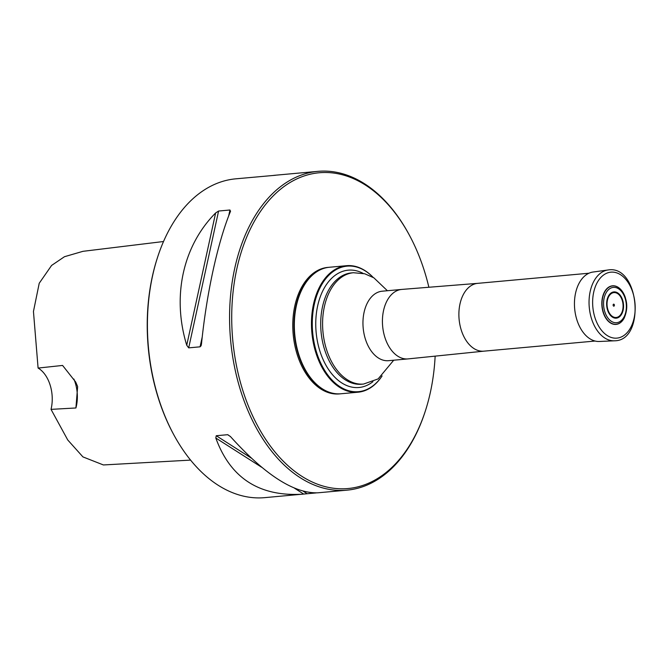<?xml version="1.0" encoding="UTF-8"?>
<svg xmlns="http://www.w3.org/2000/svg" width="669" height="669" viewBox="0 0 669 669"><rect width="100%" height="100%" fill="white"/><g stroke="black" fill="none" stroke-linecap="round" stroke-linejoin="round"><path stroke-width="1" d="M382.108 375.903A63.522 40.575 -95.2 0 1 370.685 387.694A63.522 40.575 -95.2 0 1 358.032 392.21A63.522 40.575 -95.2 0 1 311.871 332.635A63.522 40.575 -95.2 0 1 346.517 265.702A63.522 40.575 -95.2 0 1 373.143 277.392A63.028 40.257 84.8 0 0 334.5 270.627A63.028 40.257 84.8 0 0 316.621 352.488A63.028 40.257 84.8 0 0 371.027 387.192A63.028 40.257 84.8 0 0 382.083 375.919M346.517 265.702L329.382 267.257A63.522 40.575 84.8 0 0 298.391 298.307A63.522 40.575 84.8 0 0 304.805 368.828A63.522 40.575 84.8 0 0 340.897 393.773L358.032 392.21M304.729 368.694A63.011 40.249 -95.2 0 1 304.654 368.56A63.011 40.249 -95.2 0 1 298.29 298.6A63.011 40.249 -95.2 0 1 298.341 298.449M329.19 267.274A63.522 40.575 84.8 0 0 328.997 267.291A63.522 40.575 84.8 0 0 294.343 334.224A63.522 40.575 84.8 0 0 340.513 393.807A63.522 40.575 84.8 0 0 340.705 393.79M435.143 356.142A158.545 101.27 -95.2 0 1 425.325 411.05L425.041 411.928A160.067 102.248 -95.2 0 1 378.805 478.778A160.067 102.248 -95.2 0 1 346.927 490.168A160.067 102.248 -95.2 0 1 230.596 340.028A160.067 102.248 -95.2 0 1 317.909 171.356A160.067 102.248 -95.2 0 1 408.868 234.209L409.303 235.02A158.545 101.27 -95.2 0 1 428.871 287.252M425.325 411.05A158.545 101.27 -95.2 0 1 379.532 477.265A158.545 101.27 -95.2 0 1 247.07 402.671A158.545 101.27 -95.2 0 1 272.375 196.745A158.545 101.27 -95.2 0 1 409.303 235.02M173.815 434.791L173.371 433.98A158.545 101.27 -95.2 0 1 157.357 257.95L157.641 257.072A160.067 102.248 84.8 0 0 173.815 434.791A160.067 102.248 84.8 0 0 264.765 497.644L307.18 493.739L303.325 491.272M275.477 175.27L235.756 178.832A160.067 102.248 84.8 0 0 203.878 190.222A160.067 102.248 84.8 0 0 157.641 257.072M188.7 347.863L218.587 211.036L215.627 212.959C182.838 245.933 171.799 296.459 186.735 345.254L188.7 347.863L200.081 346.826L201.076 345.781L201.486 343.916C206.604 293.29 217.642 242.763 230.379 211.613L230.562 211.053M218.587 211.036L229.96 209.999L230.379 211.613M273.688 175.378L317.909 171.356M316.153 492.919L307.18 493.739M251.184 458.022L216.238 435.728L215.803 438.011C230.379 478.084 259.346 496.808 302.706 494.19M216.238 435.728L227.778 434.691L230.554 436.665C265.024 474.931 294.151 493.647 317.942 492.802L346.927 490.168M51.028 409.369L75.915 407.973L77.646 386.573L75.689 382.032L62.585 365.441L38.091 368.067A30.49 19.476 -95.2 0 1 51.028 409.369L67.753 439.985L82.931 456.902L103.402 464.955L190.581 460.105M163.52 241.517L82.948 251.327L64.475 256.712L51.588 265.442L39.228 283.255L33.45 311.47L38.091 368.067M73.874 379.039A30.49 19.476 -95.2 0 1 75.915 407.973M328.997 267.291L327.827 267.399A63.522 40.575 84.8 0 0 293.181 334.333A63.522 40.575 84.8 0 0 339.342 393.916L340.513 393.807M624.152 318.118A19.384 12.385 -95.2 0 1 624.127 318.176A19.384 12.385 -95.2 0 1 606.75 319.489A19.384 12.385 -95.2 0 1 604.274 292.328A19.384 12.385 -95.2 0 1 621.601 290.48A19.384 12.385 -95.2 0 1 621.643 290.53M613.189 305.532A1.004 0.636 84.8 0 0 614.301 305.775A1.004 0.636 84.8 0 0 613.799 304.169A1.004 0.636 84.8 0 0 613.189 305.532M608.012 269.983L593.052 272.032A34.88 22.286 84.8 0 0 576.854 319.749A34.88 22.286 84.8 0 0 599.374 341.483L614.46 340.797C645.961 340.956 639.505 264.431 608.012 269.983A35.566 22.721 84.8 0 0 591.496 318.636A35.566 22.721 84.8 0 0 614.46 340.797M477.825 283.347A34.044 21.751 84.8 0 0 477.674 283.355A34.044 21.751 84.8 0 0 459.101 319.23A34.044 21.751 84.8 0 0 483.846 351.166A34.044 21.751 84.8 0 0 483.996 351.15M477.75 283.347L401.835 289.418A34.88 22.286 84.8 0 0 401.676 289.434A34.88 22.286 84.8 0 0 382.643 326.188A34.88 22.286 84.8 0 0 407.998 358.91A34.88 22.286 84.8 0 0 408.157 358.893L483.921 351.158M401.676 289.434L382.208 291.199A34.88 22.286 84.8 0 0 363.175 327.961A34.88 22.286 84.8 0 0 388.53 360.683L407.998 358.91M372.934 381.69A58.905 37.631 -95.2 0 1 370.685 383.312A58.905 37.631 -95.2 0 1 319.824 350.874A58.905 37.631 -95.2 0 1 336.54 274.357A58.905 37.631 -95.2 0 1 363.075 273.353M363.568 384.056A55.895 35.708 84.8 0 1 322.943 331.623A55.895 35.708 84.8 0 1 353.441 272.726L351.551 272.893A55.895 35.708 84.8 0 0 321.061 331.799A55.895 35.708 84.8 0 0 361.686 384.223L363.568 384.056L378.127 378.913L393.715 360.215M303.734 494.09L294.502 488.203M261.713 467.296L215.803 438.011M230.337 436.431L227.611 434.691M186.735 345.254L215.627 212.959M200.081 346.826L202.222 337M228.656 216.003L229.96 209.999M625.44 297.906A19.234 12.285 84.8 0 0 621.685 290.58A19.234 12.285 84.8 0 0 606.407 289.501A19.234 12.285 84.8 0 0 603.379 312.298A19.234 12.285 84.8 0 0 624.185 318.068L624.127 318.176M604.784 311.687A17.745 11.34 84.8 0 0 624.511 315.944A17.745 11.34 84.8 0 0 615.597 287.519A17.745 11.34 84.8 0 0 604.784 311.687M607.536 309.964A13.179 8.413 84.8 0 0 622.17 313.125A13.179 8.413 84.8 0 0 615.564 292.019A13.179 8.413 84.8 0 0 607.536 309.964M607.895 309.714A12.485 7.978 84.8 0 0 621.777 312.707A12.485 7.978 84.8 0 0 615.505 292.704A12.485 7.978 84.8 0 0 607.895 309.714M594.917 317.532A33.116 21.157 84.8 0 0 623.508 335.771A33.116 21.157 84.8 0 0 632.899 292.754A33.116 21.157 84.8 0 0 604.308 274.516A33.116 21.157 84.8 0 0 594.917 317.532M483.846 351.166L595.109 341.039M477.674 283.355L588.937 273.228M353.441 272.726L364.722 273.772L373.871 277.827L387.393 290.731M624.185 318.068C628.308 308.451 627.48 299.294 621.685 290.58L621.601 290.48"/></g></svg>
